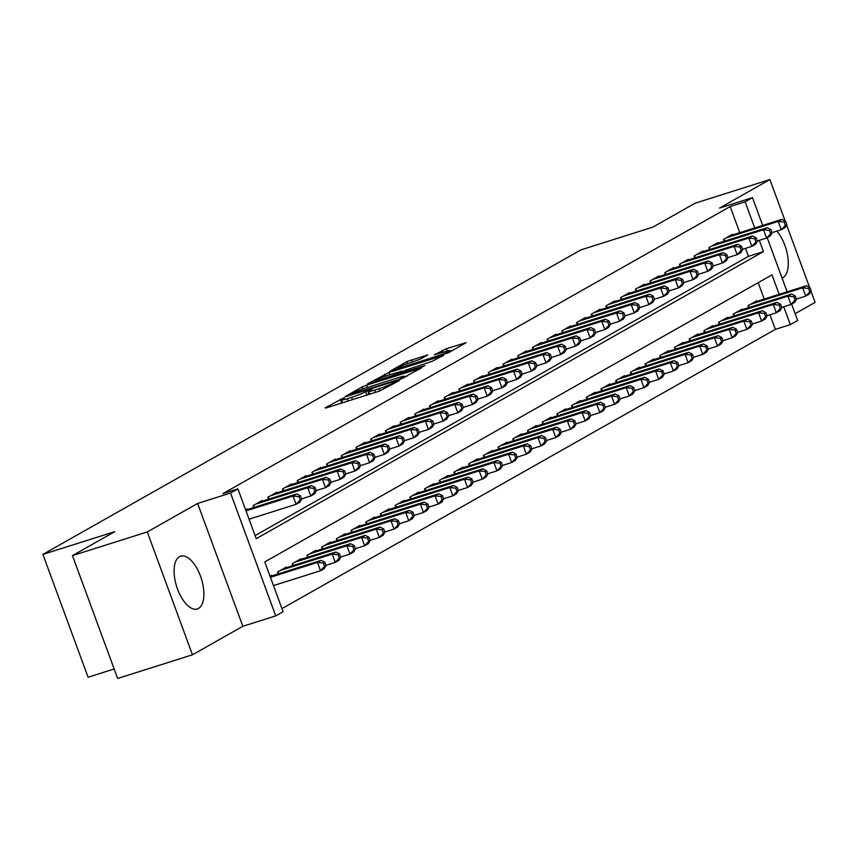 <?xml version="1.0" encoding="UTF-8"?>
<svg xmlns="http://www.w3.org/2000/svg" width="858" height="858" viewBox="0 0 858 858"><rect width="100%" height="100%" fill="white"/><g stroke="black" fill="none" stroke-linecap="round" stroke-linejoin="round"><path stroke-width="1.29" d="M343.404 398.048L325.01 407.947L326.501 407.84L379.375 391.119L399.088 380.695L392.996 383.118A11.154 0.976 -20.2 0 1 378.979 388.706L374.571 390.1A11.154 0.976 -20.2 0 1 368.715 391.334A11.154 0.976 -20.2 0 1 369.787 390.454L372.007 389.135L370.72 389.414L365.669 391.752A11.154 0.976 -20.2 0 1 351.651 397.34L347.243 398.734A11.154 0.976 -20.2 0 1 341.398 399.978A11.154 0.976 -20.2 0 1 342.471 399.099L344.68 397.78L343.404 398.048M342.245 402.263L339.618 403.689M369.562 393.618L366.945 395.055M782.067 278.089A27.703 12.956 72.5 0 0 782.914 277.692A27.703 12.956 72.5 0 0 787.912 257.604A27.703 12.956 72.5 0 0 776.887 231.113M179.451 556.66A27.703 12.956 72.5 0 0 177.059 587.751A27.703 12.956 72.5 0 0 197.329 608.965A27.703 12.956 72.5 0 0 198.509 608.451A27.703 12.956 72.5 0 0 200.911 577.348A27.703 12.956 72.5 0 0 180.63 556.145A27.703 12.956 72.5 0 0 179.451 556.66M427.756 354.965L407.046 361.518L389.682 371.428L448.766 352.574L466.13 342.664L446.385 348.713L434.384 354.858L445.098 351.662A9.32 0.815 -20.2 0 1 449.989 350.632A9.32 0.815 -20.2 0 1 437.376 356.038L402.563 367.042A9.32 0.815 -20.2 0 1 397.672 368.082A9.32 0.815 -20.2 0 1 410.285 362.677L420.463 359.094L427.756 354.965M739.768 232.668L730.158 206.542L745.119 201.802L752.466 197.64L762.687 225.418M72.458 555.609L147.276 531.949L192.471 654.793L117.653 678.442L72.458 555.609L114.725 531.681L42.9 554.397L580.995 249.85L652.82 227.134L695.087 203.207L769.905 179.558L719.551 208.054L752.466 197.64M192.471 654.793L242.825 626.286L197.63 503.453L147.276 531.949M197.63 503.453L230.545 493.039L237.902 488.878L256.22 538.685L763.438 251.608L759.298 240.347M730.158 206.542L222.93 493.618L237.902 488.878M366.548 385.167L362.162 386.915L345.141 396.557L346.632 396.439L399.506 379.729L421.246 368.071L366.548 385.167L367.385 387.451M367.578 383.858L388.985 372.469L443.693 355.362L431.692 361.508L405.866 370.034L400.697 373.048L424.849 365.605L422.833 366.741L367.674 384.127M795.162 313.674L815.1 302.391L811.025 291.312M809.587 287.398L786.593 224.914M785.156 220.999L769.905 179.558M247.436 509.523L247.233 508.944L245.613 509.856M262.14 501.201L261.926 500.622L253.11 505.619L253.807 507.507M276.844 492.878L276.63 492.299L267.814 497.297L268.511 499.184M291.548 484.555L291.334 483.987L282.518 488.974L283.204 490.862M306.252 476.233L306.038 475.664L297.211 480.652L297.908 482.55M320.946 467.921L320.742 467.342L311.915 472.329L312.612 474.227M335.65 459.598L335.435 459.019L326.619 464.017L327.316 465.905M350.354 451.276L350.139 450.697L341.323 455.695L342.02 457.582M365.058 442.953L364.843 442.374L356.027 447.372L356.714 449.26M379.762 434.631L379.547 434.051L370.72 439.049L371.417 440.937M394.455 426.308L394.251 425.74L385.424 430.727L386.121 432.614M409.159 417.985L408.955 417.417L400.128 422.404L400.825 424.302M423.863 409.674L423.648 409.094L414.832 414.082L415.529 415.98M438.567 401.351L438.352 400.772L429.536 405.77L430.233 407.657M453.271 393.028L453.056 392.449L444.24 397.447L444.927 399.335M467.975 384.706L467.76 384.127L458.933 389.124L459.631 391.012M482.668 376.383L482.464 375.804L473.637 380.802L474.335 382.689M497.372 368.061L497.157 367.492L488.341 372.479L489.039 374.367M512.076 359.738L511.861 359.17L503.045 364.157L503.743 366.055M526.78 351.426L526.565 350.847L517.749 355.834L518.447 357.732M541.484 343.103L541.269 342.524L532.443 347.522L533.14 349.41M556.188 334.781L555.973 334.202L547.147 339.2L547.844 341.087M570.881 326.458L570.677 325.879L561.851 330.877L562.548 332.765M585.585 318.136L585.37 317.557L576.555 322.554L577.252 324.442M600.289 309.813L600.074 309.245L591.259 314.232L591.956 316.13M614.993 301.49L614.778 300.922L605.962 305.909L606.649 307.808M629.697 293.179L629.482 292.599L620.656 297.587L621.353 299.485M644.39 284.856L644.186 284.277L635.36 289.275L636.057 291.162M659.094 276.533L658.89 275.954L650.064 280.952L650.761 282.84M673.798 268.211L673.584 267.632L664.768 272.63L665.465 274.517M688.502 259.888L688.288 259.32L679.472 264.307L680.169 266.195M703.206 251.566L702.992 250.997L694.165 255.984L694.862 257.883M717.91 243.243L717.696 242.675L708.869 247.662L709.566 249.56M255.083 535.585L748.476 256.338L745.548 248.37M724.27 241.237L723.573 239.339L732.4 234.352L732.603 234.931M281.96 608.622L775.353 329.375L769.969 314.768M764.199 299.067L758.172 282.668M271.868 575.922L271.654 575.343L270.045 576.254M278.239 573.905L277.542 572.018L286.358 567.02L286.572 567.599M292.932 565.583L292.246 563.695L301.061 558.697L301.276 559.277M307.636 557.26L306.939 555.373L315.765 550.386L315.98 550.954M322.34 548.948L321.643 547.05L330.469 542.063L330.673 542.631M337.044 540.626L336.347 538.727L345.163 533.74L345.377 534.319M351.748 532.303L351.051 530.416L359.867 525.418L360.081 525.997M366.452 523.981L365.755 522.093L374.571 517.095L374.785 517.674M381.145 515.658L380.448 513.77L389.275 508.773L389.489 509.352M395.849 507.335L395.152 505.448L403.979 500.45L404.193 501.029M410.553 499.013L409.856 497.125L418.683 492.138L418.886 492.707M425.257 490.701L424.56 488.803L433.376 483.815L433.59 484.384M439.961 482.378L439.264 480.48L448.08 475.493L448.294 476.072M454.654 474.056L453.968 472.168L462.784 467.17L462.998 467.749M469.358 465.733L468.661 463.846L477.488 458.848L477.702 459.427M484.062 457.411L483.365 455.523L492.192 450.525L492.395 451.104M498.766 449.088L498.069 447.2L506.896 442.202L507.099 442.782M513.47 440.765L512.773 438.878L521.589 433.891L521.803 434.459M528.174 432.453L527.477 430.555L536.293 425.568L536.507 426.136M542.867 424.131L542.17 422.233L550.997 417.245L551.211 417.825M557.571 415.808L556.874 413.921L565.701 408.923L565.915 409.502M572.275 407.486L571.578 405.598L580.405 400.6L580.609 401.179M586.979 399.163L586.282 397.275L595.098 392.278L595.313 392.857M601.683 390.84L600.986 388.953L609.802 383.955L610.017 384.534M616.376 382.529L615.69 380.63L624.506 375.643L624.721 376.212M631.08 374.206L630.383 372.308L639.21 367.321L639.425 367.889M645.784 365.883L645.087 363.985L653.914 358.998L654.118 359.577M660.488 357.561L659.791 355.673L668.618 350.675L668.822 351.254M675.192 349.238L674.495 347.351L683.311 342.353L683.526 342.932M689.896 340.916L689.199 339.028L698.015 334.03L698.23 334.609M704.59 332.593L703.892 330.705L712.719 325.718L712.934 326.287M719.294 324.281L718.596 322.383L727.423 317.396L727.638 317.964M733.998 315.959L733.3 314.06L742.127 309.073L742.331 309.641M748.702 307.636L748.004 305.738L756.82 300.75L757.035 301.33M42.9 554.397L88.095 677.23L114.168 668.983M791.634 304.086L797.661 320.484L790.315 324.646L783.729 306.746M775.353 329.375L790.315 324.646M779.161 294.326L771.996 274.85L264.768 561.915L283.097 611.722L275.74 615.883L230.545 493.039M242.825 626.286L275.74 615.883M767.202 237.687L787.118 291.817M754.729 227.928L745.119 201.802M748.476 256.338L763.438 251.608M407.518 375.922L404.708 376.812M350.836 394.358L398.294 379.601L403.453 377.198A11.154 0.976 -20.2 0 0 404.526 376.319A11.154 0.976 -20.2 0 0 398.67 377.552L366.945 387.591A11.154 0.976 -20.2 0 0 352.928 393.168L350.836 394.358M387.988 375.332A9.32 0.815 -20.2 0 0 375.386 380.727A9.32 0.815 -20.2 0 0 380.276 379.697L396.911 374.077L402.08 371.064L387.988 375.332M452.402 350.525L450.203 351.212M326.083 565.54L324.86 562.215L323.391 563.052L324.614 566.366L326.083 565.54L324.206 568.639L320.538 570.72L317.481 562.419L321.16 560.338L270.12 576.469M273.477 585.596L320.538 570.72L324.614 566.366M270.431 577.295L317.481 562.419L323.391 563.052M321.16 560.338L324.86 562.215M301.651 499.142L300.429 495.817L298.959 496.653L300.182 499.967L301.651 499.142L299.785 502.241L296.107 504.322L293.05 496.021L245.999 510.896M298.959 496.653L293.05 496.021L296.729 493.94L245.699 510.07M300.182 499.967L296.107 504.322L249.056 519.197M300.429 495.817L296.729 493.94M340.787 557.217L339.564 553.893L338.095 554.729L339.318 558.054L340.787 557.217L338.91 560.317L335.242 562.398L332.185 554.096L335.864 552.016L283.784 568.479M325.997 565.315L335.242 562.398L339.318 558.054M280.116 570.559L332.185 554.096L338.095 554.729M335.864 552.016L339.564 553.893M355.491 548.895L354.268 545.581L352.799 546.407L354.022 549.731L355.491 548.895L353.614 551.994L349.935 554.075L346.889 545.774L350.557 543.693L298.487 560.156M340.701 556.992L349.935 554.075L354.022 549.731M294.809 562.237L346.889 545.774L352.799 546.407M350.557 543.693L354.268 545.581M370.184 540.572L368.972 537.258L367.492 538.084L368.715 541.409L370.184 540.572L368.318 543.672L364.639 545.752L361.593 537.451L365.261 535.371L313.191 551.833M355.405 548.67L364.639 545.752L368.715 541.409M309.513 553.914L361.593 537.451L367.492 538.084M365.261 535.371L368.972 537.258M384.888 532.25L383.665 528.936L382.196 529.772L383.419 533.086L384.888 532.25L383.022 535.349L379.343 537.43L376.287 529.129L379.965 527.048L327.895 543.511M370.109 540.347L379.343 537.43L383.419 533.086M324.217 545.591L376.287 529.129L382.196 529.772M379.965 527.048L383.665 528.936M316.355 490.819L315.133 487.494L313.663 488.331L314.886 491.655L316.355 490.819L314.478 493.918L310.81 495.999L307.754 487.698L255.684 504.161M313.663 488.331L307.754 487.698L311.433 485.617L259.352 502.08M314.886 491.655L310.81 495.999L301.566 498.916M315.133 487.494L311.433 485.617M331.059 482.496L329.837 479.182L328.367 480.008L329.59 483.333L331.059 482.496L329.182 485.596L325.514 487.676L322.458 479.375L270.388 495.838M328.367 480.008L322.458 479.375L326.137 477.295L274.056 493.758M329.59 483.333L325.514 487.676L316.27 490.594M329.837 479.182L326.137 477.295M345.763 474.174L344.541 470.86L343.071 471.685L344.294 475.01L345.763 474.174L343.886 477.273L340.208 479.354L337.162 471.053L285.081 487.516M343.071 471.685L337.162 471.053L340.83 468.972L288.76 485.435M344.294 475.01L340.208 479.354L330.974 482.271M344.541 470.86L340.83 468.972M360.457 465.851L359.245 462.537L357.765 463.374L358.987 466.688L360.457 465.851L358.59 468.951L354.912 471.031L351.855 462.73L299.785 479.193M357.765 463.374L351.855 462.73L355.534 460.649L303.464 477.112M358.987 466.688L354.912 471.031L345.677 473.948M359.245 462.537L355.534 460.649M399.592 523.938L398.369 520.613L396.9 521.449L398.123 524.764L399.592 523.938L397.726 527.026L394.047 529.107L390.991 520.806L394.669 518.725L342.599 535.199M384.813 532.035L394.047 529.107L398.123 524.764M338.921 537.28L390.991 520.806L396.9 521.449M394.669 518.725L398.369 520.613M375.161 457.539L373.938 454.214L372.469 455.051L373.691 458.365L375.161 457.539L373.294 460.628L369.616 462.709L366.559 454.408L314.489 470.881M372.469 455.051L366.559 454.408L370.238 452.327L318.168 468.8M373.691 458.365L369.616 462.709L360.381 465.637M373.938 454.214L370.238 452.327M414.296 515.615L413.073 512.29L411.604 513.127L412.827 516.441L414.296 515.615L412.419 518.704L408.751 520.785L405.695 512.494L409.373 510.413L357.293 526.876M399.506 523.712L408.751 520.785L412.827 516.441M353.625 528.957L405.695 512.494L411.604 513.127M409.373 510.413L413.073 512.29M389.864 449.217L388.642 445.892L387.173 446.728L388.395 450.042L389.864 449.217L387.998 452.305L384.32 454.386L381.263 446.096L329.193 462.559M387.173 446.728L381.263 446.096L384.942 444.015L332.872 460.478M388.395 450.042L384.32 454.386L375.085 457.314M388.642 445.892L384.942 444.015M429 507.293L427.777 503.968L426.308 504.804L427.531 508.129L429 507.293L427.123 510.392L423.455 512.473L420.399 504.172L424.066 502.091L371.997 518.554M414.21 515.39L423.455 512.473L427.531 508.129M368.329 520.634L420.399 504.172L426.308 504.804M424.066 502.091L427.777 503.968M404.568 440.894L403.346 437.569L401.876 438.406L403.099 441.731L404.568 440.894L402.692 443.994L399.024 446.074L395.967 437.773L343.897 454.236M401.876 438.406L395.967 437.773L399.646 435.692L347.565 452.155M403.099 441.731L399.024 446.074L389.779 448.991M403.346 437.569L399.646 435.692M443.704 498.97L442.481 495.656L441.012 496.482L442.224 499.806L443.704 498.97L441.827 502.069L438.148 504.15L435.103 495.849L438.77 493.768L386.701 510.231M428.914 507.067L438.148 504.15L442.224 499.806M383.022 512.312L435.103 495.849L441.012 496.482M438.77 493.768L442.481 495.656M419.272 432.571L418.05 429.257L416.58 430.083L417.803 433.408L419.272 432.571L417.396 435.671L413.717 437.752L410.671 429.45L358.601 445.913M416.58 430.083L410.671 429.45L414.339 427.37L362.269 443.833M417.803 433.408L413.717 437.752L404.483 440.669M418.05 429.257L414.339 427.37M458.397 490.647L457.175 487.333L455.705 488.159L456.928 491.484L458.397 490.647L456.531 493.747L452.852 495.827L449.796 487.526L453.474 485.446L401.405 501.909M443.618 498.745L452.852 495.827L456.928 491.484M397.726 503.989L449.796 487.526L455.705 488.159M453.474 485.446L457.175 487.333M433.976 424.249L432.754 420.935L431.284 421.761L432.496 425.085L433.976 424.249L432.1 427.348L428.421 429.429L425.375 421.128L373.294 437.591M431.284 421.761L425.375 421.128L429.043 419.047L376.973 435.51M432.496 425.085L428.421 429.429L419.187 432.346M432.754 420.935L429.043 419.047M473.101 482.325L471.879 479.011L470.409 479.837L471.632 483.161L473.101 482.325L471.235 485.424L467.556 487.505L464.5 479.204L468.178 477.123L416.109 493.586M458.322 490.422L467.556 487.505L471.632 483.161M412.43 495.667L464.5 479.204L470.409 479.837M468.178 477.123L471.879 479.011M448.67 415.926L447.447 412.612L445.978 413.438L447.2 416.763L448.67 415.926L446.804 419.026L443.125 421.106L440.068 412.805L387.998 429.268M445.978 413.438L440.068 412.805L443.747 410.725L391.677 427.187M447.2 416.763L443.125 421.106L433.891 424.024M447.447 412.612L443.747 410.725M487.805 474.002L486.583 470.688L485.113 471.525L486.336 474.839L487.805 474.002L485.939 477.102L482.26 479.182L479.204 470.881L482.882 468.8L430.813 485.274M473.026 482.099L482.26 479.182L486.336 474.839M427.134 487.344L479.204 470.881L485.113 471.525M482.882 468.8L486.583 470.688M463.374 407.614L462.151 404.29L460.682 405.126L461.904 408.44L463.374 407.614L461.507 410.703L457.829 412.784L454.772 404.483L402.702 420.946M460.682 405.126L454.772 404.483L458.451 402.402L406.381 418.876M461.904 408.44L457.829 412.784L448.595 415.701M462.151 404.29L458.451 402.402M502.509 465.69L501.286 462.365L499.817 463.202L501.04 466.516L502.509 465.69L500.632 468.779L496.964 470.86L493.908 462.559L497.586 460.478L445.506 476.951M487.719 473.788L496.964 470.86L501.04 466.516M441.838 479.032L493.908 462.559L499.817 463.202M497.586 460.478L501.286 462.365M478.078 399.292L476.855 395.967L475.386 396.804L476.608 400.118L478.078 399.292L476.201 402.381L472.533 404.461L469.476 396.16L417.406 412.634M475.386 396.804L469.476 396.16L473.155 394.079L421.074 410.553M476.608 400.118L472.533 404.461L463.288 407.389M476.855 395.967L473.155 394.079M517.213 457.368L515.99 454.043L514.521 454.879L515.744 458.193L517.213 457.368L515.336 460.456L511.658 462.537L508.612 454.247L512.28 452.166L460.21 468.629M502.423 465.465L511.658 462.537L515.744 458.193M456.531 470.71L508.612 454.247L514.521 454.879M512.28 452.166L515.99 454.043M531.906 449.045L530.694 445.72L529.225 446.557L530.437 449.882L531.906 449.045L530.04 452.145L526.362 454.225L523.316 445.924L526.984 443.843L474.914 460.306M517.127 457.142L526.362 454.225L530.437 449.882M471.235 462.387L523.316 445.924L529.225 446.557M526.984 443.843L530.694 445.72M546.61 440.722L545.388 437.408L543.918 438.234L545.141 441.559L546.61 440.722L544.744 443.822L541.066 445.903L538.009 437.601L541.688 435.521L489.618 451.984M531.831 448.82L541.066 445.903L545.141 441.559M485.939 454.064L538.009 437.601L543.918 438.234M541.688 435.521L545.388 437.408M561.314 432.4L560.092 429.086L558.622 429.912L559.845 433.236L561.314 432.4L559.448 435.499L555.77 437.58L552.713 429.279L556.392 427.198L504.322 443.661M546.535 440.497L555.77 437.58L559.845 433.236M500.643 445.742L552.713 429.279L558.622 429.912M556.392 427.198L560.092 429.086M576.018 424.077L574.796 420.763L573.326 421.589L574.549 424.914L576.018 424.077L574.141 427.177L570.473 429.257L567.417 420.956L571.096 418.876L519.015 435.338M561.229 432.175L570.473 429.257L574.549 424.914M515.347 437.419L567.417 420.956L573.326 421.589M571.096 418.876L574.796 420.763M590.722 415.765L589.5 412.441L588.03 413.277L589.253 416.591L590.722 415.765L588.845 418.854L585.177 420.935L582.121 412.634L585.8 410.553L533.719 427.027M575.933 423.852L585.177 420.935L589.253 416.591M530.051 429.097L582.121 412.634L588.03 413.277M585.8 410.553L589.5 412.441M605.426 407.443L604.204 404.118L602.734 404.955L603.957 408.269L605.426 407.443L603.549 410.532L599.871 412.612L596.825 404.311L600.493 402.23L548.423 418.704M590.636 415.54L599.871 412.612L603.957 408.269M544.744 420.785L596.825 404.311L602.734 404.955M600.493 402.23L604.204 404.118M620.12 399.12L618.908 395.795L617.428 396.632L618.65 399.946L620.12 399.12L618.253 402.209L614.575 404.29L611.518 395.999L615.197 393.919L563.127 410.381M605.34 407.218L614.575 404.29L618.65 399.946M559.448 412.462L611.518 395.999L617.428 396.632M615.197 393.919L618.908 395.795M634.823 390.798L633.601 387.473L632.131 388.309L633.354 391.634L634.823 390.798L632.957 393.897L629.279 395.978L626.222 387.677L629.901 385.596L577.831 402.059M620.044 398.895L629.279 395.978L633.354 391.634M574.152 404.139L626.222 387.677L632.131 388.309M629.901 385.596L633.601 387.473M649.527 382.475L648.305 379.161L646.835 379.987L648.058 383.311L649.527 382.475L647.661 385.574L643.983 387.655L640.926 379.354L644.605 377.273L592.535 393.736M634.748 390.572L643.983 387.655L648.058 383.311M588.856 395.817L640.926 379.354L646.835 379.987M644.605 377.273L648.305 379.161M664.231 374.152L663.009 370.838L661.539 371.664L662.762 374.989L664.231 374.152L662.355 377.252L658.687 379.333L655.63 371.031L659.309 368.951L607.228 385.414M649.442 382.25L658.687 379.333L662.762 374.989M603.56 387.494L655.63 371.031L661.539 371.664M659.309 368.951L663.009 370.838M678.935 365.83L677.713 362.516L676.243 363.342L677.466 366.666L678.935 365.83L677.059 368.929L673.38 371.01L670.334 362.709L674.002 360.628L621.932 377.091M664.146 373.927L673.38 371.01L677.466 366.666M618.253 379.172L670.334 362.709L676.243 363.342M674.002 360.628L677.713 362.516M693.639 357.518L692.417 354.193L690.947 355.03L692.159 358.344L693.639 357.518L691.763 360.607L688.084 362.687L685.038 354.386L688.706 352.306L636.636 368.779M678.85 365.615L688.084 362.687L692.159 358.344M632.957 370.86L685.038 354.386L690.947 355.03M688.706 352.306L692.417 354.193M708.333 349.195L707.11 345.871L705.641 346.707L706.863 350.021L708.333 349.195L706.466 352.284L702.788 354.365L699.731 346.064L703.41 343.983L651.34 360.457M693.554 357.293L702.788 354.365L706.863 350.021M647.661 362.537L699.731 346.064L705.641 346.707M703.41 343.983L707.11 345.871M723.037 340.873L721.814 337.548L720.345 338.384L721.567 341.699L723.037 340.873L721.17 343.972L717.492 346.042L714.435 337.752L718.114 335.671L666.044 352.134M708.258 348.97L717.492 346.042L721.567 341.699M662.365 354.215L714.435 337.752L720.345 338.384M718.114 335.671L721.814 337.548M737.741 332.55L736.518 329.225L735.049 330.062L736.271 333.387L737.741 332.55L735.864 335.65L732.196 337.73L729.139 329.429L732.818 327.348L680.737 343.811M722.951 340.647L732.196 337.73L736.271 333.387M677.069 345.892L729.139 329.429L735.049 330.062M732.818 327.348L736.518 329.225M752.445 324.227L751.222 320.913L749.753 321.739L750.975 325.064L752.445 324.227L750.568 327.327L746.9 329.408L743.843 321.106L747.522 319.026L695.441 335.489M737.655 332.325L746.9 329.408L750.975 325.064M691.773 337.569L743.843 321.106L749.753 321.739M747.522 319.026L751.222 320.913M767.149 315.905L765.926 312.591L764.457 313.417L765.679 316.741L767.149 315.905L765.272 319.004L761.593 321.085L758.547 312.784L762.215 310.703L710.145 327.166M752.359 324.002L761.593 321.085L765.679 316.741M706.466 329.247L758.547 312.784L764.457 313.417M762.215 310.703L765.926 312.591M781.842 307.582L780.63 304.268L779.15 305.094L780.372 308.419L781.842 307.582L779.976 310.682L776.297 312.762L773.24 304.461L776.919 302.381L724.849 318.844M767.063 315.68L776.297 312.762L780.372 308.419M721.17 320.924L773.24 304.461L779.15 305.094M776.919 302.381L780.63 304.268M796.546 299.27L795.323 295.946L793.854 296.782L795.076 300.096L796.546 299.27L794.68 302.359L791.001 304.44L787.944 296.139L791.623 294.058L739.553 310.532M781.767 307.368L791.001 304.44L795.076 300.096M735.874 312.612L787.944 296.139L793.854 296.782M791.623 294.058L795.323 295.946M811.25 290.948L810.027 287.623L808.558 288.46L809.78 291.774L811.25 290.948L809.384 294.037L805.705 296.117L802.648 287.816L806.327 285.746L754.257 302.209M796.471 299.045L805.705 296.117L809.78 291.774M750.578 304.29L802.648 287.816L808.558 288.46M806.327 285.746L810.027 287.623M492.782 390.969L491.559 387.644L490.09 388.481L491.312 391.795L492.782 390.969L490.905 394.058L487.237 396.139L484.18 387.848L432.11 404.311M490.09 388.481L484.18 387.848L487.859 385.768L435.778 402.23M491.312 391.795L487.237 396.139L477.992 399.067M491.559 387.644L487.859 385.768M507.486 382.647L506.263 379.322L504.794 380.158L506.016 383.483L507.486 382.647L505.609 385.746L501.93 387.827L498.884 379.526L446.804 395.988M504.794 380.158L498.884 379.526L502.552 377.445L450.482 393.908M506.016 383.483L501.93 387.827L492.696 390.744M506.263 379.322L502.552 377.445M522.179 374.324L520.967 371.01L519.487 371.836L520.709 375.161L522.179 374.324L520.313 377.423L516.634 379.504L513.588 371.203L461.507 387.666M519.487 371.836L513.588 371.203L517.256 369.122L465.186 385.585M520.709 375.161L516.634 379.504L507.4 382.421M520.967 371.01L517.256 369.122M536.883 366.001L535.66 362.687L534.191 363.513L535.413 366.838L536.883 366.001L535.017 369.101L531.338 371.182L528.281 362.88L476.211 379.343M534.191 363.513L528.281 362.88L531.96 360.8L479.89 377.263M535.413 366.838L531.338 371.182L522.104 374.099M535.66 362.687L531.96 360.8M551.587 357.679L550.364 354.365L548.895 355.191L550.117 358.515L551.587 357.679L549.721 360.778L546.042 362.859L542.985 354.558L490.915 371.021M548.895 355.191L542.985 354.558L546.664 352.477L494.594 368.94M550.117 358.515L546.042 362.859L536.808 365.776M550.364 354.365L546.664 352.477M566.291 349.367L565.068 346.042L563.599 346.879L564.821 350.193L566.291 349.367L564.414 352.456L560.746 354.536L557.689 346.235L505.619 362.698M563.599 346.879L557.689 346.235L561.368 344.155L509.287 360.628M564.821 350.193L560.746 354.536L551.501 357.454M565.068 346.042L561.368 344.155M580.995 341.044L579.772 337.72L578.303 338.556L579.525 341.87L580.995 341.044L579.118 344.133L575.45 346.214L572.393 337.913L520.323 354.386M578.303 338.556L572.393 337.913L576.061 335.832L523.991 352.306M579.525 341.87L575.45 346.214L566.205 349.142M579.772 337.72L576.061 335.832M595.699 332.722L594.476 329.397L593.007 330.233L594.219 333.548L595.699 332.722L593.822 335.81L590.143 337.891L587.097 329.601L535.017 346.064M593.007 330.233L587.097 329.601L590.765 327.52L538.695 343.983M594.219 333.548L590.143 337.891L580.909 340.819M594.476 329.397L590.765 327.52M610.392 324.399L609.169 321.074L607.7 321.911L608.923 325.236L610.392 324.399L608.526 327.499L604.847 329.579L601.79 321.278L549.721 337.741M607.7 321.911L601.79 321.278L605.469 319.197L553.399 335.66M608.923 325.236L604.847 329.579L595.613 332.496M609.169 321.074L605.469 319.197M625.096 316.076L623.873 312.762L622.404 313.588L623.627 316.913L625.096 316.076L623.23 319.176L619.551 321.257L616.494 312.956L564.425 329.418M622.404 313.588L616.494 312.956L620.173 310.875L568.103 327.338M623.627 316.913L619.551 321.257L610.317 324.174M623.873 312.762L620.173 310.875M639.8 307.754L638.577 304.44L637.108 305.266L638.331 308.59L639.8 307.754L637.934 310.853L634.255 312.934L631.198 304.633L579.129 321.096M637.108 305.266L631.198 304.633L634.877 302.552L582.807 319.015M638.331 308.59L634.255 312.934L625.021 315.851M638.577 304.44L634.877 302.552M654.504 299.431L653.281 296.117L651.812 296.943L653.035 300.268L654.504 299.431L652.627 302.531L648.959 304.611L645.902 296.31L593.833 312.773M651.812 296.943L645.902 296.31L649.581 294.23L597.5 310.693M653.035 300.268L648.959 304.611L639.714 307.529M653.281 296.117L649.581 294.23M669.208 291.119L667.985 287.795L666.516 288.631L667.739 291.945L669.208 291.119L667.331 294.208L663.652 296.289L660.606 287.988L608.526 304.461M666.516 288.631L660.606 287.988L664.274 285.907L612.204 302.381M667.739 291.945L663.652 296.289L654.418 299.217M667.985 287.795L664.274 285.907M683.901 282.797L682.689 279.472L681.22 280.309L682.432 283.623L683.901 282.797L682.035 285.886L678.356 287.966L675.31 279.665L623.23 296.139M681.22 280.309L675.31 279.665L678.978 277.584L626.908 294.058M682.432 283.623L678.356 287.966L669.122 290.894M682.689 279.472L678.978 277.584M698.605 274.474L697.382 271.149L695.913 271.986L697.136 275.3L698.605 274.474L696.739 277.574L693.06 279.644L690.004 271.353L637.934 287.816M695.913 271.986L690.004 271.353L693.682 269.273L641.612 285.735M697.136 275.3L693.06 279.644L683.826 282.572M697.382 271.149L693.682 269.273M713.309 266.152L712.086 262.827L710.617 263.663L711.84 266.988L713.309 266.152L711.443 269.251L707.764 271.332L704.708 263.031L652.638 279.494M710.617 263.663L704.708 263.031L708.386 260.95L656.316 277.413M711.84 266.988L707.764 271.332L698.53 274.249M712.086 262.827L708.386 260.95M728.013 257.829L726.79 254.515L725.321 255.341L726.544 258.666L728.013 257.829L726.136 260.929L722.468 263.009L719.412 254.708L667.342 271.171M725.321 255.341L719.412 254.708L723.09 252.627L671.01 269.09M726.544 258.666L722.468 263.009L713.223 265.926M726.79 254.515L723.09 252.627M742.717 249.506L741.494 246.192L740.025 247.018L741.248 250.343L742.717 249.506L740.84 252.606L737.172 254.687L734.116 246.385L682.046 262.848M740.025 247.018L734.116 246.385L737.794 244.305L685.714 260.768M741.248 250.343L737.172 254.687L727.927 257.604M741.494 246.192L737.794 244.305M757.421 241.184L756.198 237.87L754.729 238.696L755.941 242.02L757.421 241.184L755.544 244.283L751.865 246.364L748.82 238.063L696.739 254.526M754.729 238.696L748.82 238.063L752.487 235.982L700.418 252.445M755.941 242.02L751.865 246.364L742.631 249.281M756.198 237.87L752.487 235.982M772.114 232.872L770.902 229.547L769.422 230.384L770.645 233.698L772.114 232.872L770.248 235.961L766.569 238.041L763.513 229.74L711.443 246.214M769.422 230.384L763.513 229.74L767.191 227.66L715.122 244.133M770.645 233.698L766.569 238.041L757.335 240.969M770.902 229.547L767.191 227.66M786.818 224.549L785.596 221.225L784.126 222.061L785.349 225.375L786.818 224.549L784.952 227.638L781.273 229.719L778.217 221.418L726.147 237.891M784.126 222.061L778.217 221.418L781.895 219.348L729.826 235.811M785.349 225.375L781.273 229.719L772.039 232.647M785.596 221.225L781.895 219.348M341.559 402.595L340.336 399.27M395.291 382.85L394.98 381.992M368.876 393.951L367.653 390.637M348.091 401.008L347.243 398.734M352.488 399.614L351.651 397.34M366.892 395.066L365.669 391.752M375.407 392.374L374.571 390.1M379.815 390.98L378.979 388.706M393.307 383.966L392.996 383.118M419.648 369.058L419.423 368.457M362.913 388.953L362.162 386.915M401.587 378.989L401.362 378.378M403.764 378.046L403.453 377.198M385.339 376.212L384.609 374.217M389.822 374.753L388.985 372.469M442.084 356.36L441.859 355.748M397.2 374.849L396.911 374.077M402.059 372.19L401.748 371.332M442.717 352.413L441.999 350.461M447.233 351.029L446.385 348.713M464.521 343.661L464.307 343.05M407.775 363.513L407.046 361.518M412.269 362.044L411.422 359.77M426.48 355.684L426.265 355.083M278.625 573.788L277.895 571.814M293.329 565.465L292.599 563.491M308.033 557.142L307.303 555.169M322.726 548.82L322.007 546.846M253.475 505.416L254.193 507.389M268.168 497.093L268.897 499.066M282.872 488.77L283.601 490.744M297.576 480.448L298.305 482.421M337.43 540.497L336.711 538.524M312.28 472.125L312.998 474.099M352.134 532.174L351.405 530.201M326.984 463.803L327.702 465.776M366.838 523.863L366.109 521.889M341.677 455.491L342.406 457.464M381.542 515.54L380.813 513.567M356.381 447.168L357.11 449.142M396.246 507.217L395.517 505.244M371.085 438.846L371.814 440.819M410.939 498.895L410.221 496.921M385.789 430.523L386.518 432.496M425.643 490.572L424.924 488.599M400.493 422.2L401.212 424.174M440.347 482.25L439.618 480.276M415.197 413.878L415.916 415.851M455.051 473.927L454.322 471.954M469.755 465.615L469.026 463.642M484.448 457.293L483.73 455.319M499.152 448.97L498.434 446.997M513.856 440.647L513.127 438.674M528.56 432.325L527.831 430.351M543.264 424.002L542.535 422.029M557.968 415.68L557.239 413.717M572.661 407.368L571.943 405.394M587.365 399.045L586.647 397.072M602.069 390.722L601.34 388.749M616.773 382.4L616.044 380.426M631.477 374.077L630.748 372.104M646.181 365.755L645.452 363.781M660.875 357.432L660.156 355.469M675.578 349.12L674.849 347.147M690.282 340.798L689.553 338.824M704.986 332.475L704.257 330.502M719.69 324.152L718.961 322.179M734.384 315.83L733.665 313.856M749.088 307.507L748.369 305.534M429.89 405.566L430.619 407.529M444.594 397.243L445.323 399.217M459.298 388.921L460.027 390.894M474.002 380.598L474.721 382.571M488.706 372.275L489.425 374.249M503.399 363.953L504.129 365.926M518.103 355.63L518.833 357.604M532.807 347.318L533.537 349.281M547.511 338.996L548.241 340.969M562.215 330.673L562.934 332.647M576.919 322.351L577.638 324.324M591.612 314.028L592.342 316.001M606.316 305.705L607.046 307.679M621.02 297.383L621.75 299.356M635.724 289.071L636.443 291.034M650.428 280.748L651.147 282.722M665.122 272.426L665.851 274.399M679.826 264.103L680.555 266.077M694.53 255.781L695.259 257.754M709.234 247.458L709.963 249.431M723.938 239.135L724.656 241.109M342.439 402.799L341.398 399.978M369.755 394.154L368.715 391.334M350.815 395.12L350.6 394.551M404.922 377.391L404.526 376.319M400.922 373.67L400.697 373.048M375.718 381.638L375.386 380.727M402.423 371.986L402.08 371.064M398.005 368.983L397.672 368.082M450.364 351.673L449.989 350.632"/></g></svg>
